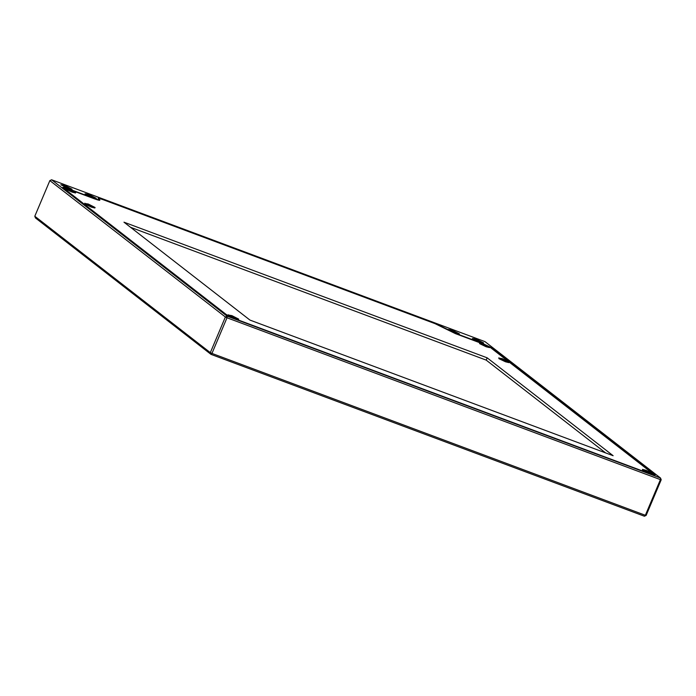 <?xml version="1.0" encoding="UTF-8"?>
<svg xmlns="http://www.w3.org/2000/svg" width="696" height="696" viewBox="0 0 696 696"><rect width="100%" height="100%" fill="white"/><g stroke="black" fill="none" stroke-linecap="round" stroke-linejoin="round"><path stroke-width="1.04" d="M87.957 204.755L89.218 204.763L87.774 204.372L88.496 204.937L91.402 205.729L91.733 206.416M89.158 205.224L91.072 205.999M91.402 205.729L89.218 204.763M88.27 204.024L85.103 203.519L91.628 206.634L95.074 207.495L88.27 204.024M95.074 207.495L94.856 208L91.411 207.147L84.895 204.032L84.834 203.171M501.981 359.371L505.427 360.345L505.757 361.041M503.182 359.849L505.096 360.624M505.427 360.345L503.252 359.388M502.295 358.649L499.136 358.144L505.661 361.259L509.098 362.12L502.295 358.649M509.098 362.12L508.88 362.625L505.444 361.763L498.919 358.657L498.858 357.788M231.568 316.358L235.013 317.324L235.344 318.02M232.769 316.828L234.683 317.602M235.013 317.324L232.838 316.367M231.881 315.627L228.723 315.123L235.239 318.237L238.685 319.099L231.881 315.627M238.685 319.099L238.467 319.603L235.03 318.751L228.505 315.636L228.445 314.766M487.157 357.822L613.133 455.715L249.951 320.082L123.975 222.189L487.157 357.822L486.191 360.11L130.544 227.296M605.598 452.905L486.191 360.11M654.805 475.15L489.775 347.026M479.744 342.71L455.375 333.61L434.974 323.623L103.269 199.743C99.189 198.282 97.657 198.038 98.675 199.012M99.519 199.665C100.616 200.709 98.98 200.448 94.612 198.882L73.602 191.035M65.581 188.111L63.023 187.659M489.784 347.104L489.566 347.617L486.13 346.756L479.605 343.641L479.544 342.78L486.339 346.251L489.505 346.747L482.98 343.641L479.544 342.78M75.751 192.479L75.542 192.992L72.097 192.131L65.572 189.025L65.511 188.155L72.314 191.626L75.472 192.131L68.956 189.016L65.511 188.155M652.709 473.715L652.491 474.228L649.055 473.367L642.53 470.252L642.469 469.391L649.272 472.862L652.43 473.358L645.914 470.252L642.469 469.391M475.994 339.03L483.642 342.937L479.779 341.971L472.436 338.465L475.994 339.03M451.782 329.991L459.43 333.897L455.567 332.932L448.224 329.425L451.782 329.991M88.601 194.358L96.248 198.264L92.377 197.299L85.043 193.792L88.601 194.358M64.389 185.319L72.036 189.216L68.164 188.251L60.83 184.753L64.389 185.319M654.605 474.863L654.745 474.524C655.806 475.533 654.223 475.281 650.003 473.767L235.97 319.142L226.191 314.47L63.266 187.859C62.205 186.85 63.788 187.102 68.008 188.616L94.639 198.56C98.858 200.074 100.442 200.326 99.38 199.317L98.545 198.665C97.483 197.655 99.067 197.908 103.286 199.421L434.991 323.301L455.402 333.288L482.032 343.241L491.82 347.913L655.162 475.055M63.266 187.859L62.849 187.328M99.606 200.317L99.38 199.317M98.545 198.665L98.127 198.134M660.408 479.631L645.357 515.275L211.958 353.42L227.009 317.776L660.408 479.631L660.53 478.039L227.131 316.184L51.6 179.777L484.999 341.632L660.53 478.039L661.2 479.762L660.408 479.631M34.8 216.239L49.851 180.603L225.382 317.002L210.322 352.637L34.8 216.239L35.47 217.961L211.001 354.368L644.4 516.223L645.357 515.275L646.149 515.397L661.2 479.762M211.958 353.42L211.001 354.368L210.322 352.637L211.958 353.42M227.131 316.184L227.009 317.776L225.382 317.002L227.131 316.184M646.149 515.397L644.4 516.223M51.6 179.777L49.851 180.603M234.552 248.107L224.599 244.383M233.743 247.802L229.254 246.123M646.862 470.992L645.409 470.592L646.14 471.157L649.768 472.514L646.862 470.992L646.802 471.453M645.592 470.975L648.707 472.227M649.046 471.949L649.368 472.645M483.938 344.381L482.485 343.981L483.207 344.546L486.843 345.903L483.938 344.381L483.868 344.833M482.667 344.363L485.782 345.616M486.113 345.338L486.443 346.034M69.904 189.756L68.452 189.356L69.182 189.921L72.81 191.278L69.904 189.756L69.844 190.217M68.634 189.738L71.749 190.991M72.088 190.713L72.419 191.409"/></g></svg>
